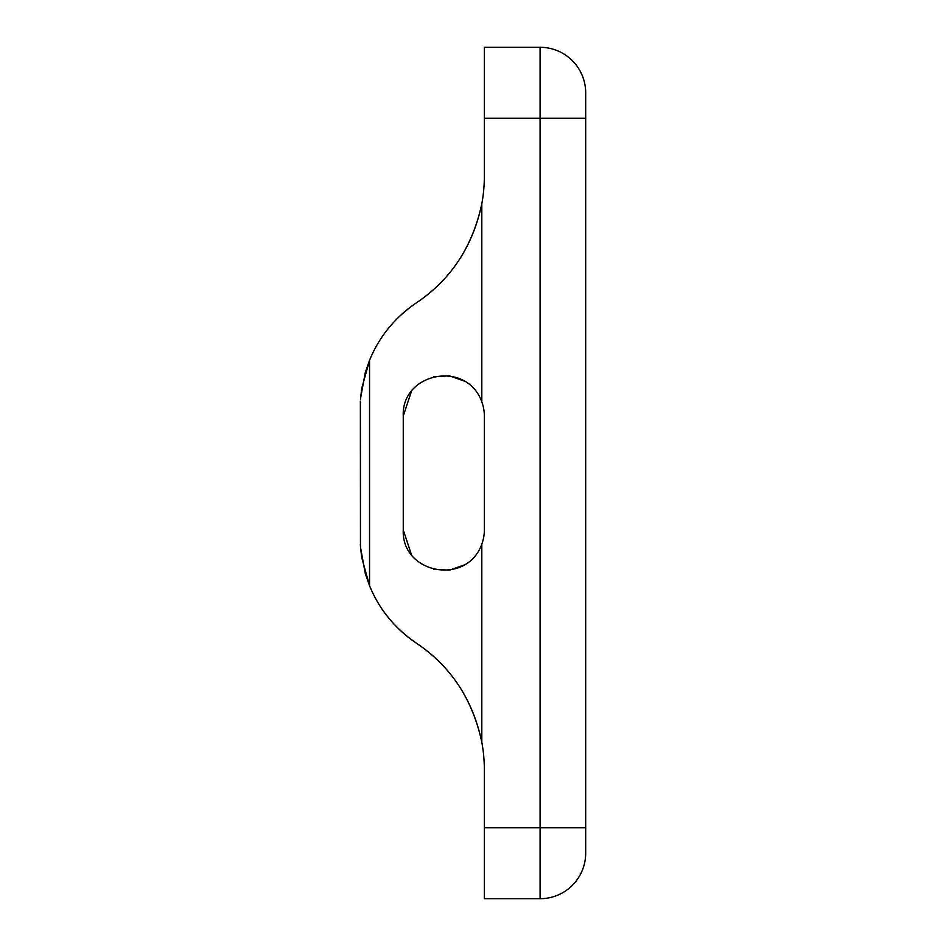 <?xml version="1.0" encoding="UTF-8"?>
<svg xmlns="http://www.w3.org/2000/svg" width="946" height="946" viewBox="0 0 946 946"><rect width="100%" height="100%" fill="white"/><g stroke="black" fill="none" stroke-linecap="round" stroke-linejoin="round"><path stroke-width="1.42" d="M585.692 827.75L585.692 92.909A45.609 45.609 0 0 0 540.083 47.3L484.34 47.3L484.34 176.181A152.034 152.034 0 0 1 481.81 203.828L481.81 401.873A40.548 40.548 0 0 1 484.34 415.992L484.34 530.008A40.548 40.548 0 0 1 481.81 544.127L481.81 742.172A152.034 152.034 0 0 1 484.34 769.819L484.34 898.7L540.083 898.7A45.609 45.609 0 0 0 585.692 853.091L585.692 827.75L484.34 827.75M411.309 391.727L403.256 415.992L403.256 530.008L411.309 554.273M433.871 569.326L449.492 570.154L464.569 564.833M481.715 544.352L481.81 544.127C466.579 586.579 401.246 573.288 403.256 530.008M433.871 376.674L449.492 375.846L464.569 381.167M481.786 401.825L481.81 401.873C466.579 359.421 401.246 372.712 403.256 415.992M360.556 398.325L365.274 372.57L369.543 360.308C379.11 336.8 394.801 317.596 416.618 302.696C451.088 279.354 472.823 246.398 481.81 203.828C472.551 246.764 450.816 279.72 416.618 302.696C406.603 309.401 397.805 317.241 390.225 326.216L388.345 328.475M360.556 547.675L365.274 573.43L369.543 585.692C379.11 609.2 394.801 628.404 416.618 643.304C451.088 666.646 472.823 699.602 481.81 742.172C472.551 699.236 450.816 666.28 416.618 643.304C406.603 636.599 397.805 628.759 390.225 619.784L388.345 617.525M360.461 546.386L360.367 401.222M360.402 545.546L360.343 544.494M360.497 399.117L361.727 388.368L369.543 360.308L369.543 585.692L361.727 557.632L360.497 546.883M585.692 118.25L540.083 118.25L540.083 898.7A45.609 45.609 0 0 0 585.692 853.091M484.34 118.25L540.083 118.25L540.083 47.3"/></g></svg>
